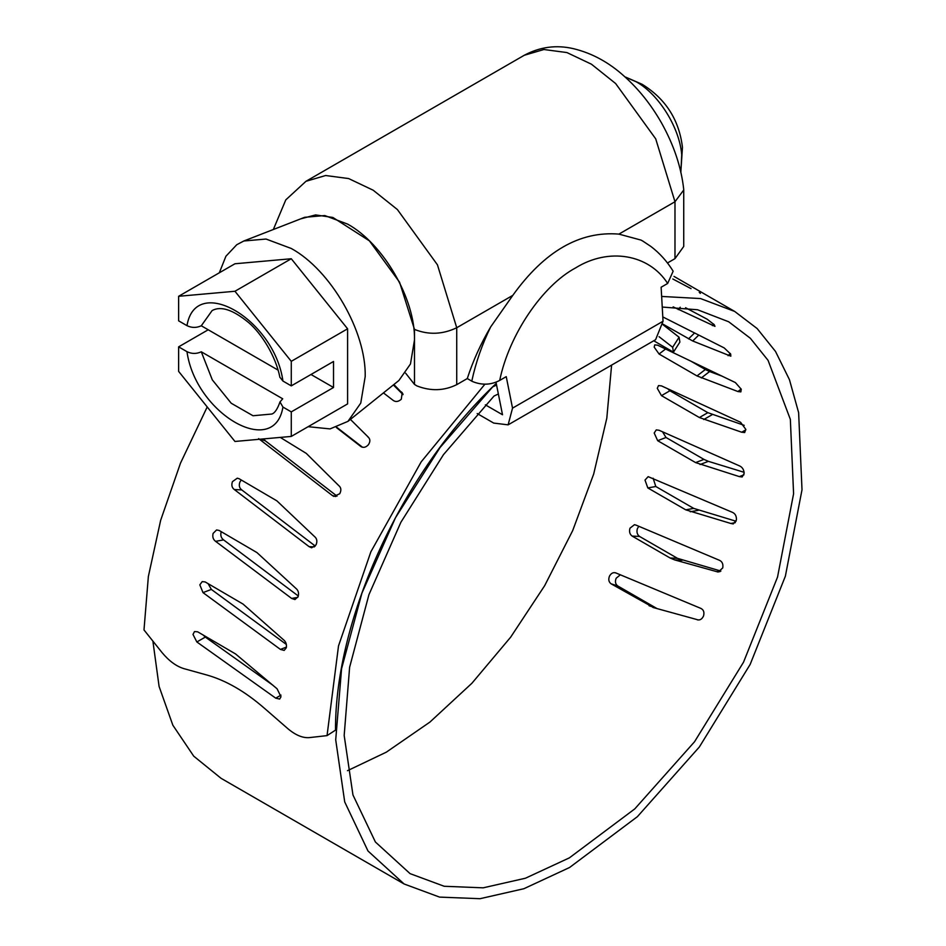 <?xml version="1.0" encoding="UTF-8"?>
<svg xmlns="http://www.w3.org/2000/svg" width="946" height="946" viewBox="0 0 946 946"><rect width="100%" height="100%" fill="white"/><g stroke="black" fill="none" stroke-linecap="round" stroke-linejoin="round"><path stroke-width="1.42" d="M625.022 76.957L636.268 81.817C658.794 94.281 679.595 127.675 681.723 154.813L680.86 172.278M219.306 272.815L225.917 256.236L236.772 244.707L243.832 240.994L304.671 217.308L324.762 215.546L347.596 224.096C383.343 243.666 415.412 299.196 414.49 339.945L410.469 363.985L398.893 380.505L347.962 421.36L330.048 428.905L308.148 426.693M243.832 240.994L266.039 239.042L291.273 248.479C330.781 270.107 366.22 331.502 365.203 376.52L360.757 403.102L347.962 421.36M201.285 351.794L282.712 398.81L279.992 401.932L282.937 407.064C274.293 459.271 195.609 413.84 186.977 351.664C191.683 353.97 196.449 354.017 201.285 351.794L212.306 379.854L231.226 403.244L253.008 415.743L271.869 414.029C274.813 413.035 277.521 409.003 279.981 401.932M279.933 377.478C275.735 355.897 261.344 333.37 248.715 322.657C233.083 309.756 220.879 305.724 212.129 310.56L201.285 325.779C196.449 327.99 191.683 327.955 186.977 325.649C195.609 273.453 274.293 318.873 282.937 381.049L279.874 377.218M278.136 370.146L201.285 325.779M282.937 381.049L291.273 385.873L333.524 361.478L333.524 387.493L310.986 374.486M208.203 329.776L178.628 346.851L178.628 371.388L234.951 441.463L291.273 436.425L347.596 403.907L347.596 328.806L291.273 258.743L234.951 291.262L178.628 296.287L178.628 320.836L186.977 325.649M333.524 387.493L291.273 411.888L282.937 407.064M186.977 351.664L178.628 346.851M291.273 258.743L234.951 263.768L178.628 296.287M347.596 328.806L291.273 361.325L234.951 291.262M291.273 385.873L291.273 361.325M291.273 436.425L291.273 411.888M642.937 241.171L650.872 246.445C659.658 253.126 667.084 261.38 673.15 271.195L667.663 283.457L661.124 287.229L663.04 321.25L655.59 339.709L508.12 424.849L512.531 408.14L506.24 376.65L499.701 380.422C490.939 385.046 481.798 385.377 472.302 381.439L471.782 381.143C475.791 362.484 482.093 344.403 490.678 326.914L512.803 295.365C544.447 251.281 579.815 230.871 618.909 234.111L641.045 240.095L643.517 241.502M477.198 413.544L493.694 423.075L508.12 424.849M485.345 404.841L502.515 414.75L496 382.172M273.347 229.5L285.787 199.878L305.984 181.289L325.661 175.518L348.648 178.569L373.185 190.217L397.391 209.551L437.454 264.845L456.729 327.742L456.729 384.655C444.029 390.887 430.773 391.313 416.961 385.933L414.49 384.431L405.657 373.197M512.803 295.365L456.729 327.742C442.622 334.494 428.538 335.05 414.49 329.409L399.567 282.215L369.425 240.863L332.886 217.462L315.586 214.919L300.662 218.869M683.662 188.833L683.733 190.004L674.983 201.735L655.708 138.837L615.645 83.544L591.451 64.21L566.902 52.562L543.915 49.511L524.238 55.282C539.989 46.862 556.437 44.663 573.583 48.707C592.066 53.201 608.976 62.412 624.301 76.307C638.668 89.078 651.085 104.639 661.55 122.992C673.859 145.081 681.238 167.111 683.686 189.082M683.733 190.004L683.733 246.445L674.983 258.648L674.983 201.735L618.909 234.111M667.474 262.976L674.983 258.648M456.729 384.655L467.289 378.554L471.782 381.143M490.678 326.914C480.805 343.623 473.012 360.84 467.289 378.554M642.464 240.887L641.045 240.095M700.962 608.42L700.596 608.302C703.552 609.579 704.534 612.133 703.54 615.952C701.885 619.488 699.555 620.671 696.575 619.464L653.674 607.663L611.116 583.824C608.716 582.027 608.183 579.437 609.52 576.043C611.353 572.945 613.611 571.975 616.307 573.122L700.773 608.361M657.021 608.574L617.773 585.976C615.373 584.19 614.841 581.601 616.177 578.207L620.351 574.813M653.674 607.663L652.823 607.403M697.332 619.807L698.136 619.973M615.562 572.791L616.307 573.122M670.087 557.986L632.153 536.086C629.729 534.289 629.007 531.652 629.977 528.199L634.47 524.675L636.185 525.184L719.279 560.221C722.2 561.486 723.359 564.053 722.756 567.919L718.168 572.046L674.664 559.914L670.087 557.986L677.513 558.353L639.579 536.453C637.155 534.656 636.422 532.03 637.403 528.566L638.834 526.307M720.887 571.065L677.513 558.353M716.441 571.526L719.906 571.703M685.744 509.835L647.821 487.935L645.006 480.083L648.152 476.654L732.37 512.318C735.255 513.583 736.603 516.126 736.426 519.945L733.256 523.942L730.832 523.469L685.744 509.835L693.737 508.404L655.803 486.504L653.118 478.227M736.106 521.246L693.737 508.404M730.832 523.469L735.326 522.653M695.606 462.594L657.683 440.694L654.194 433.032L656.252 429.898L659.078 430.264L739.524 465.905C742.362 467.17 743.911 469.654 744.171 473.319L742.161 476.973L739.334 476.607L695.606 462.594L703.942 459.389L666.008 437.49L662.543 431.802M700.04 464.545L708.377 461.341L703.942 459.389M744.124 472.314L708.377 461.341M739.334 476.607L743.946 474.833M691.041 288.636L672.807 278.987M699.26 292.338L700.347 293.39M685.59 307.734L707.277 319.275L714.265 324.75L714.963 326.358L673.15 306.882M712.409 325.625L713.698 324.088M662.803 316.922L724.187 347.915L730.631 354.029L730.844 356.181L692.708 340.986L663.087 324.218M728.077 355.696L730.336 353.485M697.001 375.929L659.078 354.029L654.194 347.147L654.762 344.864L657.683 345.207L735.373 382.562L741.238 389.208L740.86 391.892L737.939 391.549L697.001 375.929L705.338 369.508L691.018 361.242M701.293 377.962L709.618 371.542L705.338 369.508M721.975 376.118L709.618 371.542M737.939 391.549L741.191 389.043M699.401 417.541L661.467 395.641L657.281 388.309L658.511 385.578L661.467 385.885L740.541 422.247L745.791 429.342L744.691 432.535L741.723 432.227L699.401 417.541L707.845 412.669L669.91 390.769L667.734 388.771M744.218 425.357L707.845 412.669M741.723 432.227L745.826 429.862M679.878 342.109L673.446 352.149L672.653 347.277L679.086 337.237L679.878 342.109M663.063 324.762L679.086 337.237M661.644 296.441L700.513 298.558L734.664 311.423L757.119 328.522L775.507 351.439L789.449 379.677L798.625 412.633L802.007 489.768L785.369 576.197L750.143 664.459L699.354 746.985L637.391 816.67L569.563 867.506L523.918 888.708L480.012 898.7L439.559 897.104L404.096 883.978L367.994 850.998L344.711 801.912L335.712 739.831L341.577 668.704L361.94 593.071L395.487 517.722L440.103 447.47L492.831 386.701M492.937 386.772L496.567 385.034M404.096 883.978L221.045 778.298L193.729 756.161L172.846 725.204L159.094 686.465L152.909 641.246M662.247 307.06L697.545 309.756L728.68 321.77L750.332 338.254L768.069 360.355L790.348 419.374L793.588 493.753L777.529 577.084L743.532 662.188L694.541 741.747L634.778 808.889L569.374 857.856L525.42 878.231L483.158 887.833L444.206 886.272L410.067 873.631L375.396 841.999L352.953 794.947L344.178 735.456L349.618 667.261L368.928 594.679L400.879 522.287L443.473 454.648L494.013 396.043L498.353 393.974M611.601 365.097L606.812 418.167L593.686 474.029L572.697 530.576L544.671 585.669L510.639 637.202L471.912 683.249L429.945 722.058L386.323 752.165L347.454 770.706M673.446 352.149L653.745 340.773M672.653 347.277L659.066 336.705M403.055 394.6L393.359 384.951M402.866 393.808L393.879 384.525M383.437 392.897L393.039 400.288C395.558 402.18 398.313 401.837 401.293 399.259L402.216 392.673L401.199 391.81M368.29 437.147L350.41 419.397M361.679 447.009L360.473 446.181C363.028 448.097 365.653 447.635 368.384 444.774C370.525 441.475 370.347 438.826 367.84 436.851L368.077 436.993M336.362 427.521L361.041 446.654M336.835 427.367L362.566 447.281M263.615 438.897L265.318 440.812L260.339 439.192M335.688 496.532L332.223 495.42L333.808 496.39L339.709 493.765C341.53 490.265 341.163 487.509 338.633 485.487L306.291 453.406L280.264 437.407M265.318 440.812L337.024 496.142M258.648 438.637L332.223 495.42M241.265 480L239.906 482.022C238.711 485.452 239.338 488.077 241.762 489.922L234.324 489.543L309.07 546.634L311.636 547.793L316.059 544.861C317.501 541.254 316.945 538.44 314.368 536.417L276.871 500.848L239.054 478.7L237.28 478.179L232.444 481.656C231.262 485.085 231.888 487.71 234.324 489.543M314.368 546.894L309.07 546.634M241.762 489.922L315.266 546.055M221.234 531.676L221.128 531.983C220.312 535.436 221.139 538.073 223.611 539.906L215.605 541.349L291.652 598.44L294.951 599.563L298.096 596.678C299.125 593.071 298.333 590.257 295.708 588.211L256.957 552.582L219.105 530.434L216.575 529.961L213.098 533.426C212.294 536.879 213.122 539.516 215.605 541.349M297.777 597.34L291.652 598.44M223.611 539.906L298.309 596.004M208.085 583.635L211.348 589.417L203 592.622L280.43 649.417L284.178 650.41L286.295 647.785C286.886 644.273 285.846 641.506 283.161 639.484L243.051 604.08L205.176 581.944L202.208 581.613L199.831 584.829L203 592.622M286.437 647.111L280.43 649.417M211.348 589.417L286.354 644.439M203.142 635.014L205.329 637.084L196.851 641.967L275.735 698.16L279.649 699.07L280.986 696.776L277.083 688.794L235.554 653.946L197.643 631.81L194.498 631.573L192.996 634.447L196.851 641.967M280.986 695.121L275.735 698.16M205.329 637.084L272.968 685.282M207.209 406.946L180.497 463.15L160.654 520.312L148.356 576.54L143.993 629.941L162.097 652.645C169.109 661.053 176.405 666.386 183.973 668.656L206.571 674.936C225.822 680.304 245.18 691.479 264.62 708.448L287.667 728.515C295.412 735.101 302.614 738.128 309.271 737.62L327.044 735.621L338.514 645.893L370.867 551.802L421.183 461.861L484.896 384.206M496.283 383.627L495.207 384.395C402.44 472.089 335.05 617.975 335.499 730.135L327.044 735.621M512.531 408.14L663.04 321.25M667.663 283.457C648.873 254.107 608.704 247.308 575.653 267.884C542.259 285.68 509.09 334.813 499.701 380.422M414.49 384.431L414.49 329.409M611.116 583.824L617.773 585.976M649.039 605.724L655.696 607.876M632.153 536.086L639.579 536.453M674.664 559.914L682.078 560.28M647.821 487.935L655.803 486.504M690.261 511.774L698.243 510.332M657.683 440.694L666.008 437.49M678.258 309.602L680.233 307.225M688.499 338.893L694.577 332.968M692.708 340.986L698.763 335.085M659.078 354.029L665.582 349.015M661.467 395.641L669.91 390.769M703.753 419.527L712.208 414.655M680.801 172.503L682.456 147.304C679.098 119.811 665.629 98.798 642.074 84.265L625.767 77.17M524.238 55.282L305.984 181.289M674.013 276.409L734.664 311.423"/></g></svg>
